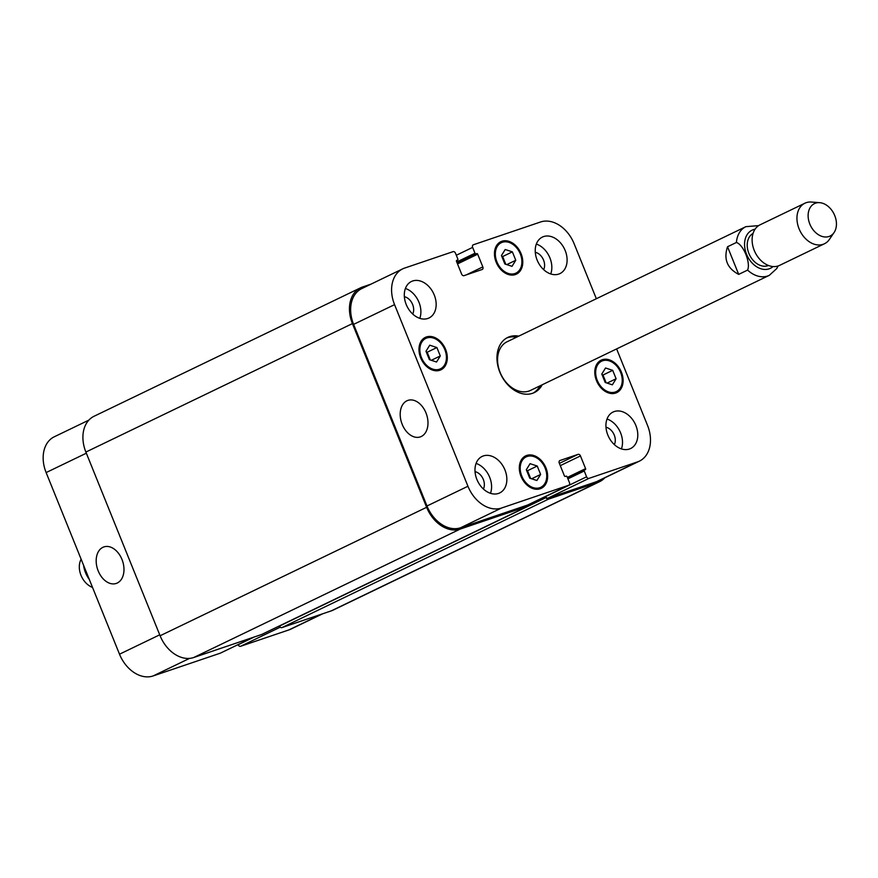 <?xml version="1.0" encoding="UTF-8"?>
<svg xmlns="http://www.w3.org/2000/svg" width="878" height="878" viewBox="0 0 878 878"><rect width="100%" height="100%" fill="white"/><g stroke="black" fill="none" stroke-linecap="round" stroke-linejoin="round"><path stroke-width="1.32" d="M727.533 246.751L736.422 242.471C743.49 244.699 750.844 262.884 747.584 270.095L738.694 274.386L727.533 246.751C723.461 259.131 727.182 268.339 738.694 274.386M540.003 385.848A30.609 22.312 -115.7 0 1 533.198 393.07M506.661 338.008A30.609 22.312 -115.7 0 1 516.549 337.196M542.22 384.773A30.609 22.312 -115.7 0 1 534.329 392.576A30.609 22.312 -115.7 0 1 500.943 374.686A30.609 22.312 -115.7 0 1 507.758 337.437A30.609 22.312 -115.7 0 1 518.777 336.12M747.584 270.095A27.009 19.678 64.3 0 0 769.315 275.33L530.542 390.403A27.009 19.678 -115.7 0 1 507.923 384.312A27.009 19.678 -115.7 0 1 497.65 357.544A27.009 19.678 -115.7 0 1 507.1 341.751L745.861 226.667A27.009 19.678 64.3 0 0 736.422 242.471M753.039 233.471A17.779 12.961 64.3 0 0 748.89 253.435A17.779 12.961 64.3 0 0 768.47 265.474M819.657 202.664L811.371 202.05A22.51 16.397 64.3 0 0 804.885 203.224L760.052 224.823A22.51 16.397 64.3 0 0 754.235 250.384A22.51 16.397 64.3 0 0 779.598 265.375L824.42 243.766A22.51 16.397 64.3 0 0 829.381 239.431L834.067 232.56A17.999 13.126 64.3 0 0 834.1 214.122A17.999 13.126 64.3 0 0 819.657 202.664A17.999 13.126 64.3 0 0 809.812 224.044A17.999 13.126 64.3 0 0 834.067 232.56M804.885 203.224A22.51 16.397 64.3 0 0 799.068 228.785A22.51 16.397 64.3 0 0 824.42 243.766M89.315 579.458A22.51 16.397 -115.7 0 1 83.586 565.278M92.541 587.437A17.999 13.126 -115.7 0 1 81.138 559.231M406.887 400.807A19.283 13.148 71.3 0 1 407.908 400.39A19.283 13.148 71.3 0 1 426.543 414.427A19.283 13.148 71.3 0 1 420.288 436.904A19.283 13.148 71.3 0 1 401.915 423.635A19.283 13.148 71.3 0 1 406.887 400.807M102.869 547.334A19.283 13.148 71.3 0 1 103.889 546.917A19.283 13.148 71.3 0 1 122.536 560.954A19.283 13.148 71.3 0 1 116.269 583.431A19.283 13.148 71.3 0 1 97.897 570.162A19.283 13.148 71.3 0 1 102.869 547.334M537.226 466.031L540.629 474.449L536.875 480.507L529.719 478.148L526.317 469.73L530.071 463.672L537.226 466.031L527.513 470.718L530.63 478.455M526.591 470.41L527.513 470.718M540.629 474.449L531.64 478.784M612.701 370.351L616.104 378.769L612.35 384.827L605.194 382.468L601.792 374.05L605.546 367.992L612.701 370.351L602.988 375.027L606.116 382.764M602.067 374.73L602.988 375.027M616.104 378.769L607.115 383.093M512.368 251.865L515.77 260.272L512.017 266.341L504.861 263.982L501.459 255.564L505.212 249.506L512.368 251.865L502.655 256.541L505.783 264.278M501.733 256.244L502.655 256.541M515.77 260.272L506.782 264.607M436.893 347.545L440.295 355.963L436.542 362.021L429.386 359.662L425.984 351.244L429.737 345.186L436.893 347.545L427.18 352.232L430.297 359.969M426.258 351.924L427.18 352.232M440.295 355.963L431.307 360.298M597.26 380.372A16.88 12.303 64.3 0 0 616.279 391.61A16.88 12.303 64.3 0 0 620.033 371.065A16.88 12.303 64.3 0 0 601.617 361.198A16.88 12.303 64.3 0 0 597.26 380.372M596.48 380.635A17.999 13.126 -115.7 0 1 601.134 360.189A17.999 13.126 -115.7 0 1 620.768 370.714A17.999 13.126 -115.7 0 1 616.762 392.62A17.999 13.126 -115.7 0 1 596.48 380.635M521.784 476.063A16.88 12.303 64.3 0 0 540.793 487.301A16.88 12.303 64.3 0 0 544.547 466.756A16.88 12.303 64.3 0 0 526.141 456.889A16.88 12.303 64.3 0 0 521.784 476.063M521.005 476.326A17.999 13.126 -115.7 0 1 525.659 455.88A17.999 13.126 -115.7 0 1 545.293 466.394A17.999 13.126 -115.7 0 1 541.287 488.311A17.999 13.126 -115.7 0 1 521.005 476.326M421.451 357.565A16.88 12.303 64.3 0 0 440.471 368.815A16.88 12.303 64.3 0 0 444.224 348.27A16.88 12.303 64.3 0 0 425.808 338.403A16.88 12.303 64.3 0 0 421.451 357.565M420.672 357.84A17.999 13.126 -115.7 0 1 425.325 337.393A17.999 13.126 -115.7 0 1 444.959 347.907A17.999 13.126 -115.7 0 1 440.954 369.825A17.999 13.126 -115.7 0 1 420.672 357.84M496.926 261.885A16.88 12.303 64.3 0 0 515.946 273.124A16.88 12.303 64.3 0 0 519.699 252.579A16.88 12.303 64.3 0 0 501.283 242.712A16.88 12.303 64.3 0 0 496.926 261.885M496.147 262.149A17.999 13.126 -115.7 0 1 500.8 241.702A17.999 13.126 -115.7 0 1 520.434 252.216A17.999 13.126 -115.7 0 1 516.429 274.134A17.999 13.126 -115.7 0 1 496.147 262.149M536.337 244.073A20.26 14.761 -115.7 0 1 550.736 273.947M543.658 269.645A11.063 8.067 64.3 0 0 543.559 260.097A11.063 8.067 64.3 0 0 535.284 252.293M537.138 260.086A20.26 14.761 -115.7 0 1 542.374 237.082A20.26 14.761 -115.7 0 1 564.466 248.924A20.26 14.761 -115.7 0 1 559.966 273.574A20.26 14.761 -115.7 0 1 537.138 260.086M406.207 304.479A20.26 14.761 -115.7 0 1 411.442 281.487A20.26 14.761 -115.7 0 1 433.523 293.318A20.26 14.761 -115.7 0 1 429.024 317.979A20.26 14.761 -115.7 0 1 406.207 304.479M405.395 288.467A20.26 14.761 -115.7 0 1 419.794 318.352M412.715 314.05A11.063 8.067 64.3 0 0 412.627 304.49A11.063 8.067 64.3 0 0 404.352 296.687M476.085 463.419A20.26 14.761 -115.7 0 1 490.484 493.304M483.405 489.002A11.063 8.067 64.3 0 0 483.306 479.443A11.063 8.067 64.3 0 0 475.042 471.64M476.886 479.443A20.26 14.761 -115.7 0 1 482.121 456.439A20.26 14.761 -115.7 0 1 504.213 468.27A20.26 14.761 -115.7 0 1 499.714 492.931A20.26 14.761 -115.7 0 1 476.886 479.443M607.828 435.038A20.26 14.761 -115.7 0 1 613.063 412.034A20.26 14.761 -115.7 0 1 635.156 423.876A20.26 14.761 -115.7 0 1 630.645 448.526A20.26 14.761 -115.7 0 1 607.828 435.038M607.016 419.025A20.26 14.761 -115.7 0 1 621.415 448.899M614.337 444.597A11.063 8.067 64.3 0 0 614.249 435.049A11.063 8.067 64.3 0 0 605.974 427.246M616.63 348.917L647.514 425.369A31.509 22.96 -115.7 0 1 639.371 461.159A31.509 22.96 -115.7 0 1 637.472 461.927L588.995 478.367A2.25 1.635 -115.7 0 1 586.592 476.809L584.243 470.981A0.9 0.658 -115.7 0 1 584.529 469.939L585.308 469.675A0.9 0.658 64.3 0 0 585.593 468.632L580.457 455.923A2.25 1.635 64.3 0 0 578.064 454.365L559.977 460.5A2.25 1.635 64.3 0 0 559.846 460.555A2.25 1.635 64.3 0 0 559.264 463.112L564.389 475.821A0.9 0.658 64.3 0 0 565.355 476.436L566.134 476.172A0.9 0.658 -115.7 0 1 567.089 476.798L569.449 482.626A2.25 1.635 -115.7 0 1 568.867 485.183A2.25 1.635 -115.7 0 1 568.735 485.238L501.547 508.022A31.509 22.96 -115.7 0 1 467.941 486.258L394.562 304.644A31.509 22.96 -115.7 0 1 402.706 268.855A31.509 22.96 -115.7 0 1 404.604 268.086L453.092 251.646A2.25 1.635 -115.7 0 1 455.484 253.204L457.844 259.032A0.9 0.658 -115.7 0 1 457.559 260.075L456.779 260.338A0.9 0.658 64.3 0 0 456.494 261.381L461.619 274.09A2.25 1.635 64.3 0 0 464.023 275.648L482.11 269.513A2.25 1.635 64.3 0 0 482.241 269.458A2.25 1.635 64.3 0 0 482.823 266.901L477.687 254.192A0.9 0.658 64.3 0 0 476.732 253.577L475.953 253.841A0.9 0.658 -115.7 0 1 474.987 253.215L472.638 247.387A2.25 1.635 -115.7 0 1 473.22 244.83A2.25 1.635 -115.7 0 1 473.352 244.775L540.53 221.991A31.509 22.96 -115.7 0 1 574.135 243.755L596.349 298.729M220.565 653.045A2.25 1.635 -115.7 0 1 220.433 653.122A2.25 1.635 -115.7 0 1 220.301 653.177L153.112 675.95A31.509 22.96 -115.7 0 1 119.507 654.198L46.128 472.573A31.509 22.96 -115.7 0 1 54.271 436.794L88.854 420.123M322.676 613.788L290.936 629.087A31.509 22.96 -115.7 0 1 289.038 629.866L240.561 646.307A2.25 1.635 -115.7 0 1 238.157 644.748L238.103 644.606M529.127 504.334A2.25 1.635 -115.7 0 1 528.336 505.958A2.25 1.635 -115.7 0 1 528.205 506.013L460.237 529.061A31.509 22.96 -115.7 0 1 426.631 507.297L352.418 323.598A31.509 22.96 -115.7 0 1 360.562 287.819L94.023 416.282A31.509 22.96 64.3 0 0 85.879 452.06L160.103 635.76A31.509 22.96 64.3 0 0 193.709 657.523L261.666 634.476A2.25 1.635 64.3 0 0 261.809 634.421A2.25 1.635 64.3 0 0 261.929 634.355M279.478 625.904L279.533 626.047A2.25 1.635 64.3 0 0 281.937 627.605L331.193 610.901A31.509 22.96 64.3 0 0 333.091 610.133L599.619 481.671A31.509 22.96 -115.7 0 1 597.72 482.45L548.465 499.143A2.25 1.635 -115.7 0 1 546.061 497.596L545.644 496.553L586.592 476.809M528.04 504.85A2.25 1.635 -115.7 0 1 527.919 504.916A2.25 1.635 -115.7 0 1 527.777 504.971L460.599 527.755A31.509 22.96 -115.7 0 1 426.993 505.991L353.614 324.377A31.509 22.96 -115.7 0 1 361.758 288.599L402.706 268.855M639.371 461.159L598.423 480.892A31.509 22.96 -115.7 0 1 596.524 481.671L548.048 498.1A2.25 1.635 -115.7 0 1 545.644 496.553M360.562 287.819A31.509 22.96 -115.7 0 1 362.46 287.04L370.966 284.154M604.799 477.819A31.509 22.96 -115.7 0 1 599.619 481.671M755.047 229.235A21.16 15.42 64.3 0 0 744.621 242.58A21.16 15.42 64.3 0 0 746.541 254.225A21.16 15.42 64.3 0 0 773.024 266.55M86.34 453.191L46.128 472.573M321.71 614.117L289.038 629.866M280.301 627.155L240.561 646.307M254.258 636.989L238.157 644.748M252.963 637.428L220.301 653.177M189.582 658.379L153.112 675.95M159.719 634.816L119.507 654.198M353.614 324.377L394.562 304.644M466.251 274.891L482.823 266.901M456.319 255.246L472.638 247.387M596.524 481.671L637.472 461.927M548.048 498.1L588.995 478.367M560.285 465.647L580.457 455.923M559.374 463.375L578.064 454.365M527.777 504.971L568.735 485.238M460.599 527.755L501.547 508.022M426.993 505.991L467.941 486.258M193.709 657.523L460.237 529.061M160.103 635.76L426.631 507.297M261.666 634.476L528.205 506.013M567.353 477.423L585.593 468.632M584.474 469.96L567.616 478.082L584.419 469.982M567.923 478.85L584.243 470.981M279.533 626.047L546.061 497.596M281.937 627.605L548.465 499.143M331.193 610.901L597.72 482.45M456.747 262.006L474.987 253.215M457.109 262.917L475.953 253.841M457.153 263.016L476.732 253.577M457.515 263.916L477.687 254.192M352.418 323.598L85.879 452.06M769.315 275.33L776.745 268.558L778.095 265.979M758.647 225.624L745.861 226.667M612.164 393.596L616.279 391.61M597.501 363.185L601.617 361.198M536.688 489.276L540.793 487.301M522.026 458.876L526.141 456.889M436.355 370.79L440.471 368.815M421.692 340.39L425.808 338.403M511.83 275.11L515.946 273.124M497.178 244.699L501.283 242.712M220.433 653.122L253.029 637.406M527.919 504.916L568.867 485.183M528.336 505.958L261.809 634.421"/></g></svg>
